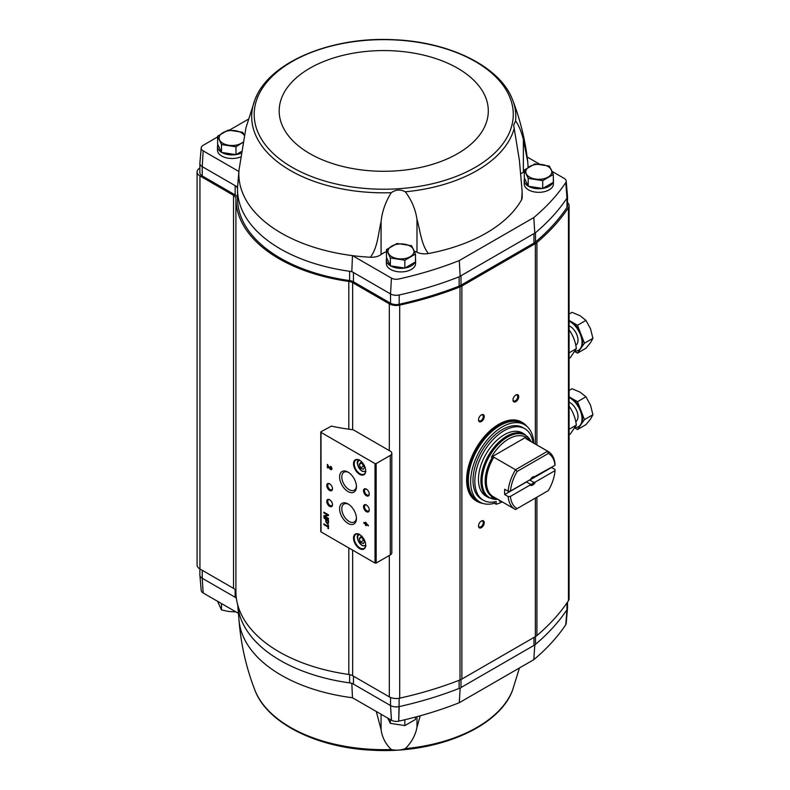 <?xml version="1.0" encoding="UTF-8"?>
<svg xmlns="http://www.w3.org/2000/svg" width="790" height="790" viewBox="0 0 790 790"><rect width="100%" height="100%" fill="white"/><g stroke="black" fill="none" stroke-linecap="round" stroke-linejoin="round"><path stroke-width="1.19" d="M376.297 711.504L381.086 729.575C382.113 737.277 385.51 743.923 391.277 749.532C395.81 750.609 400.49 750.312 405.329 748.634C411.61 742.294 415.491 735.174 416.982 727.274L416.982 716.668M420.231 715.78L416.982 727.274M405.329 748.634A132.058 76.245 180 0 0 512.611 690.075L519.425 667.985M565.768 624.673A6.794 3.92 0 0 0 566.183 623.488L567.467 608.596M351.817 683.182L352.468 697.748L391.465 720.253A6.794 3.92 0 0 0 398.703 721.142L398.713 721.152A291.125 168.082 0 0 0 459.296 702.695L533.793 659.68A291.125 168.082 0 0 0 565.759 624.702L566.983 609.722A292.428 168.833 180 0 1 535.492 644.334L534.761 645.529L533.961 645.4L533.961 637.441M391.455 720.263L390.527 705.539L353.456 684.13L353.456 676.171M236.348 598.139A8.127 4.691 0 0 0 235.144 597.26L235.144 589.705M238.422 613.336L203.158 592.974L202.23 578.26L235.144 597.26M524.333 170.018L524.333 177.869L528.214 186.233L542.71 188.474L553.326 182.352L553.326 174.501L542.71 180.624L528.214 178.382L524.333 170.018L534.939 163.886L549.435 166.127L553.326 174.501M386.478 249.601L386.478 257.451L390.359 265.825L404.855 268.067L415.471 261.934L415.471 254.084L404.855 260.216L390.359 257.975L386.478 249.601L397.094 243.478L411.58 245.72L415.471 254.084M221.486 152.411L221.486 144.56L217.606 136.186L217.606 144.037L221.486 152.411L235.983 154.652L241.088 151.71M199.91 575.495L201.193 590.387A6.794 3.92 0 0 0 203.158 592.964M567.516 602.108L567.516 608.043A8.127 4.691 180 0 1 566.983 609.722L566.983 602.898M533.961 645.4L460.985 687.537L460.106 688.633L459.128 688.416A292.428 168.833 180 0 1 399.187 706.596L399.187 706.596A8.127 4.691 180 0 1 390.527 705.539L390.527 697.471M352.468 697.748A144.906 83.661 180 0 1 239.014 620.199L237.701 604.982A146.219 84.421 180 0 0 349.615 682.886A8.127 4.691 180 0 1 353.456 684.13M202.23 570.301L202.23 578.26A8.127 4.691 180 0 1 199.86 574.942L199.86 568.918M352.636 550.146L352.636 675.697L389.322 696.879A9.747 5.629 0 0 0 399.691 698.153A292.428 168.833 0 0 0 460.007 679.953A12.996 7.505 0 0 0 461.874 679.054L535.363 636.631A12.996 7.505 0 0 0 536.914 635.555A292.428 168.833 0 0 0 568.445 600.726A9.747 5.629 0 0 0 569.086 598.721L569.086 205.677A9.747 5.629 0 0 0 567.516 202.625M352.636 675.697A8.127 4.691 0 0 0 348.805 674.462A147.839 85.35 0 0 1 235.904 591.67A8.127 4.691 0 0 0 233.524 588.362L199.939 568.968A9.747 5.629 0 0 1 197.085 564.988L197.085 171.953A9.747 5.629 0 0 0 199.939 175.933L233.524 195.318L233.524 588.362M428.407 253.531C421.327 244.742 420.379 231.302 416.982 219.353L416.982 252.257A12.186 7.031 0 0 0 428.407 253.531A144.906 83.661 0 0 0 521.598 199.732A12.186 7.031 0 0 0 522.16 197.599L522.16 191.614L521.598 199.732M256.78 95.61L255.911 97.447A132.058 76.245 0 0 0 254.874 99.925L245.967 127.733L238.975 170.265A144.906 83.661 0 0 0 238.896 171.489A144.906 83.661 0 0 0 352.468 255.634A144.906 83.661 0 0 0 370.421 257.244C377.65 247.586 378.203 233.978 381.086 221.654C382.113 211.503 385.51 201.845 391.277 192.701C395.81 189.511 400.49 189.215 405.329 191.802C411.61 200.117 415.491 209.301 416.982 219.353M522.16 191.614L519.386 160.232L513.648 125.156L515.584 120.939C518.635 124.948 521.222 131.14 523.375 139.514L523.375 172.408A12.186 7.031 0 0 0 524.333 171.934M528.036 167.48A12.186 7.031 0 0 0 528.085 166.858L527.7 161.634L523.375 139.514M415.471 258.794A14.625 8.443 180 0 1 415.599 259.89L415.599 263.475A14.625 8.443 180 0 1 400.974 271.918A14.625 8.443 180 0 1 386.35 263.475L386.35 259.89A14.625 8.443 180 0 1 386.725 257.994M553.326 179.202A14.625 8.443 180 0 1 553.444 180.308L553.444 183.892A14.625 8.443 180 0 1 538.829 192.326A14.625 8.443 180 0 1 524.205 183.892L524.205 180.308A14.625 8.443 180 0 1 524.58 178.402M523.375 172.408A25.181 14.536 0 0 0 521.193 173.514M416.982 252.257A25.181 14.536 0 0 0 414.266 251.131M386.478 251.585A25.181 14.536 0 0 0 381.086 254.558A12.186 7.031 0 0 1 370.421 257.244M566.183 180.979L567.487 196.197A8.107 4.681 180 0 1 566.983 198.083L566.983 198.112A292.428 168.833 180 0 1 535.492 232.714L459.128 276.806A292.428 168.833 180 0 1 399.187 294.986L399.187 294.986A8.127 4.691 0 0 1 390.527 293.929L391.465 278.129L390.527 293.929L351.817 271.572L352.468 255.634L391.465 278.129A6.794 3.92 0 0 0 398.703 279.018L398.703 279.018A291.125 168.082 0 0 0 459.296 260.572L533.793 217.566A291.125 168.082 0 0 0 565.759 182.589L565.759 182.589A6.794 3.92 0 0 0 566.183 180.979A6.794 3.92 0 0 0 564.208 178.402L552.042 171.361M539.708 164.241L527.137 156.983M237.523 198.191A8.127 4.691 0 0 0 235.144 194.933L235.144 185.65L237.573 187.042L238.896 171.489L203.158 150.86L202.23 166.641L235.144 185.65A8.127 4.691 180 0 1 237.523 188.958A8.127 4.691 180 0 1 237.523 188.978A146.219 84.421 0 0 0 237.523 189.195A146.219 84.421 0 0 0 349.615 271.276A146.219 84.421 0 0 0 351.817 271.572M237.573 187.042A146.219 84.421 0 0 0 237.523 188.978M353.456 281.813L353.456 272.52A8.127 4.691 0 0 0 349.615 271.276L349.615 280.569A8.127 4.691 0 0 1 353.456 281.813L390.527 303.212A8.127 4.691 0 0 0 399.187 304.269A292.428 168.833 0 0 0 459.128 286.099A12.996 7.505 0 0 0 460.985 285.21L533.961 243.073A12.996 7.505 0 0 0 535.492 242.007A292.428 168.833 0 0 0 566.983 207.405A8.127 4.691 0 0 0 567.516 205.716L567.516 196.434A8.127 4.691 0 0 0 567.467 195.871M240.338 157.042A14.625 8.443 180 0 1 225.269 157.526A14.625 8.443 180 0 1 217.477 150.061L217.477 146.486A14.625 8.443 180 0 1 217.862 144.58M217.606 136.947L203.168 145.301A6.794 3.92 0 0 0 201.193 147.878A6.794 3.92 0 0 0 203.168 150.851L203.168 150.851M248.307 119.221L229.436 130.123M565.759 182.589L566.983 198.112A8.127 4.691 0 0 0 567.516 196.434M237.523 198.26A146.219 84.421 0 0 0 237.523 198.478A146.219 84.421 0 0 0 349.615 280.569M199.91 162.77A8.127 4.691 0 0 0 199.86 163.333A8.127 4.691 0 0 0 202.23 166.641L202.23 175.933L235.144 194.933M199.86 163.333L199.86 172.615A8.127 4.691 0 0 0 202.23 175.933M199.86 168.023A9.747 5.629 0 0 0 197.085 171.953M569.086 205.677A9.747 5.629 0 0 1 568.445 207.691A292.428 168.833 0 0 1 536.914 242.51A12.996 7.505 0 0 1 535.363 243.587L461.874 286.019A12.996 7.505 0 0 1 460.007 286.908A292.428 168.833 0 0 1 399.691 305.118A9.747 5.629 0 0 1 389.322 303.834L352.636 282.662A8.127 4.691 0 0 0 348.805 281.418A147.839 85.35 0 0 1 235.904 198.626A8.127 4.691 0 0 0 233.524 195.318M321.017 531.226L321.017 531.897L375.013 563.063L376.159 563.063L390.29 554.906A5.194 3.002 0 0 0 391.81 552.783L391.81 453.302A5.194 3.002 0 0 0 390.29 451.179L353.92 430.175A3.249 1.876 0 0 0 352.31 429.671A149.468 86.288 0 0 1 331.415 426.126L321.017 431.745L321.017 432.406L375.013 463.582L376.159 463.582L390.29 455.425A5.194 3.002 0 0 0 391.81 453.302M327.84 524.748L327.84 526.18L323.89 523.898L323.89 524.639L327.84 526.92L328.482 528.727L328.482 525.113L327.84 524.748M328.482 520.353L323.89 517.697L325.816 519.474L325.816 521.124A1.886 1.086 -120 0 0 326.645 523.019A1.886 1.086 -120 0 0 328.097 523.523A1.886 1.086 -120 0 0 328.482 522.664L328.482 520.353M328.482 514.843L323.89 512.197L323.89 512.888L327.593 515.021L323.89 515.751L323.89 516.443L328.482 519.089L328.482 518.398L324.779 516.265L328.482 515.534L328.482 514.843M365.523 522.17L365.523 523.395L363.864 522.437L363.864 523.178L365.523 524.135L365.523 525.35L366.165 525.725L366.165 524.501L368.466 525.834L365.523 522.17M330.556 466.298L330.556 467.038A1.037 0.602 -120 0 1 331.069 468.786A1.037 0.602 -120 0 1 330.022 468.164L327.337 464.441L327.337 467.621L327.978 467.996L327.978 465.596L329.558 468.411A1.945 1.126 -120 0 0 331.524 469.576A1.945 1.126 -120 0 0 331.83 468.016A1.945 1.126 -120 0 0 330.556 466.298M359.618 548.606A8.611 4.967 -120 0 0 365.701 545.09A8.611 4.967 -120 0 0 359.618 534.544A8.611 4.967 -120 0 0 353.525 538.059A8.611 4.967 -120 0 0 359.618 548.606M359.618 474.326A8.611 4.967 -120 0 0 365.701 470.81A8.611 4.967 -120 0 0 359.618 460.264A8.611 4.967 -120 0 0 353.525 463.779A8.611 4.967 -120 0 0 359.618 474.326M366.392 495.745A4.059 2.34 -120 0 0 369.266 494.086A4.059 2.34 -120 0 0 366.392 489.109A4.059 2.34 -120 0 0 363.519 490.768A4.059 2.34 -120 0 0 366.392 495.745M366.392 511.663A4.059 2.34 -120 0 0 369.266 510.004A4.059 2.34 -120 0 0 366.392 505.027A4.059 2.34 -120 0 0 363.519 506.686A4.059 2.34 -120 0 0 366.392 511.663M348.015 491.538A11.909 6.873 -120 0 0 356.438 486.68A11.909 6.873 -120 0 0 348.015 472.094A11.909 6.873 -120 0 0 339.591 476.953A11.909 6.873 -120 0 0 348.015 491.538M348.015 523.375A11.909 6.873 -120 0 0 356.438 518.517A11.909 6.873 -120 0 0 348.015 503.931A11.909 6.873 -120 0 0 339.591 508.79A11.909 6.873 -120 0 0 348.015 523.375M329.637 490.442A4.059 2.34 -120 0 0 332.501 488.783A4.059 2.34 -120 0 0 329.637 483.806A4.059 2.34 -120 0 0 326.764 485.465A4.059 2.34 -120 0 0 329.637 490.442M329.637 506.36A4.059 2.34 -120 0 0 332.501 504.701A4.059 2.34 -120 0 0 329.637 499.724A4.059 2.34 -120 0 0 326.764 501.383A4.059 2.34 -120 0 0 329.637 506.36M329.894 499.892A3.357 1.935 -120 0 0 328.452 499.843A3.357 1.935 -120 0 0 327.939 502.539A3.357 1.935 -120 0 0 330.131 505.501A3.357 1.935 -120 0 0 331.81 505.659A3.357 1.935 -120 0 0 332.491 504.395M329.894 483.974A3.357 1.935 -120 0 0 328.452 483.924A3.357 1.935 -120 0 0 327.939 486.62A3.357 1.935 -120 0 0 330.131 489.583A3.357 1.935 -120 0 0 331.81 489.741A3.357 1.935 -120 0 0 332.491 488.477M348.588 504.287A10.349 5.974 -120 0 0 344.055 503.99A10.349 5.974 -120 0 0 342.317 512.246A10.349 5.974 -120 0 0 349.111 521.469A10.349 5.974 -120 0 0 354.404 521.913A10.349 5.974 -120 0 0 356.418 517.845M348.588 472.45A10.349 5.974 -120 0 0 344.055 472.153A10.349 5.974 -120 0 0 342.317 480.409A10.349 5.974 -120 0 0 349.111 489.632A10.349 5.974 -120 0 0 354.404 490.077A10.349 5.974 -120 0 0 356.418 486.008M366.659 505.195A3.357 1.935 -120 0 0 365.217 505.156A3.357 1.935 -120 0 0 364.694 507.842A3.357 1.935 -120 0 0 366.896 510.804A3.357 1.935 -120 0 0 368.575 510.972A3.357 1.935 -120 0 0 369.256 509.698M366.659 489.277A3.357 1.935 -120 0 0 365.217 489.237A3.357 1.935 -120 0 0 364.694 491.923A3.357 1.935 -120 0 0 366.896 494.886A3.357 1.935 -120 0 0 368.575 495.054A3.357 1.935 -120 0 0 369.256 493.78M363.242 464.076L360.586 462.545L359.262 464.431L360.586 467.858L363.242 469.388L364.565 467.502L363.242 464.076M359.796 460.363A8.127 4.691 -120 0 0 355.905 460.057A8.127 4.691 -120 0 0 354.651 466.564A8.127 4.691 -120 0 0 359.964 473.724A8.127 4.691 -120 0 0 364.022 474.128A8.127 4.691 -120 0 0 365.701 470.603M363.242 538.365L360.586 536.835L359.262 538.721L360.586 542.138L363.242 543.668L364.565 541.782L363.242 538.365M359.796 534.652A8.127 4.691 -120 0 0 355.905 534.346A8.127 4.691 -120 0 0 354.651 540.854A8.127 4.691 -120 0 0 359.964 548.013A8.127 4.691 -120 0 0 364.022 548.408A8.127 4.691 -120 0 0 365.701 544.893M327.978 465.596L329.904 468.213A1.945 1.126 -120 0 0 331.682 469.448M330.901 466.544L330.556 467.038M331.217 468.638A1.037 0.602 -120 0 0 330.901 466.841M327.682 464.639L327.337 467.621M365.869 522.368L365.523 523.395M364.21 522.634L363.864 523.178M364.21 522.98L365.523 524.135M365.869 523.938L365.523 525.35M368.466 525.429L366.165 524.501M367.064 524.284L366.165 523.286M324.236 512.394L323.89 512.888M324.236 512.69L327.593 515.021M324.236 515.682L323.89 516.443M324.236 516.245L328.482 518.694M328.482 515.406L324.779 516.265M324.236 518.161L325.816 519.474M326.161 519.277L326.161 520.926A1.886 1.086 -120 0 0 326.872 522.694A1.886 1.086 -120 0 0 328.255 523.395M327.929 520.699L326.369 519.8L326.369 521.439A1.106 0.642 -120 0 0 327.929 522.338L328.275 520.501L326.369 519.8M327.85 522.704A1.106 0.642 -120 0 0 328.275 522.141L328.275 520.501M328.186 524.945L327.84 526.18M324.236 524.096L323.89 524.639M324.236 524.442L327.84 526.92M328.186 526.723L327.84 528.352M361.563 537.388L359.262 538.721M362.284 537.812L363.341 540.548L360.586 542.138M363.341 540.548L364.299 541.101M361.563 463.108L359.262 464.431M362.284 463.523L363.341 466.258L360.586 467.858M363.341 466.258L364.299 466.811M515.85 401.636A4.059 2.34 -60 0 1 512.977 399.977A4.059 2.34 -60 0 1 515.85 395A4.059 2.34 -60 0 1 518.724 396.659A4.059 2.34 -60 0 1 515.85 401.636M481.387 527.651A4.059 2.34 -60 0 1 478.513 525.992A4.059 2.34 -60 0 1 481.387 521.015A4.059 2.34 -60 0 1 484.26 522.674A4.059 2.34 -60 0 1 481.387 527.651M481.387 421.524A4.059 2.34 -60 0 1 478.513 419.875A4.059 2.34 -60 0 1 481.387 414.898A4.059 2.34 -60 0 1 484.26 416.557A4.059 2.34 -60 0 1 481.387 421.524M481.13 415.056A3.357 1.935 -60 0 1 482.572 415.017A3.357 1.935 -60 0 1 483.085 417.713A3.357 1.935 -60 0 1 480.893 420.665A3.357 1.935 -60 0 1 479.214 420.833A3.357 1.935 -60 0 1 478.523 419.559M481.13 521.183A3.357 1.935 -60 0 1 482.572 521.133A3.357 1.935 -60 0 1 483.085 523.829A3.357 1.935 -60 0 1 480.893 526.792A3.357 1.935 -60 0 1 479.214 526.95A3.357 1.935 -60 0 1 478.523 525.686M515.594 395.168A3.357 1.935 -60 0 1 517.035 395.119A3.357 1.935 -60 0 1 517.549 397.814A3.357 1.935 -60 0 1 515.356 400.767A3.357 1.935 -60 0 1 513.678 400.935A3.357 1.935 -60 0 1 512.987 399.661M533.793 217.566L534.761 232.645M460.106 275.75L459.296 260.572M390.546 293.92A8.107 4.681 0 0 0 399.177 294.976L399.187 304.269M201.193 147.878L199.89 163.096A8.107 4.681 0 0 0 202.24 166.631M459.296 702.695L460.106 688.633M534.761 645.529L533.793 659.68M398.703 721.142L399.187 698.261M391.465 720.253L390.546 705.549M398.713 721.152L399.187 706.596M553.444 180.308A14.625 8.443 180 0 1 553.326 181.414M552.901 182.589A14.625 8.443 180 0 1 542.789 188.435M542.612 188.464A14.625 8.443 180 0 1 528.49 186.272M528.135 186.065A14.625 8.443 180 0 1 524.205 180.308M415.599 259.89A14.625 8.443 180 0 1 415.471 260.996M415.046 262.181A14.625 8.443 180 0 1 404.934 268.017M404.757 268.047A14.625 8.443 180 0 1 390.635 265.865M390.28 265.657A14.625 8.443 180 0 1 386.35 259.89M240.861 153.24A14.625 8.443 180 0 1 236.062 154.603M235.884 154.633A14.625 8.443 180 0 1 221.763 152.45M221.417 152.243A14.625 8.443 180 0 1 217.477 146.486M217.606 136.186L228.221 130.064L242.718 132.305L244.199 135.1M235.983 154.652L235.983 146.802L221.486 144.56M242.668 142.536L235.983 146.802M242.698 142.338A12.996 7.505 180 0 1 241.296 143.296A12.996 7.505 180 0 1 228.735 145.242A12.996 7.505 180 0 1 219.551 139.939A12.996 7.505 180 0 1 222.908 132.69A12.996 7.505 180 0 1 235.469 130.745A12.996 7.505 180 0 1 244.179 135.218M390.359 265.825L390.359 257.975M404.855 268.067L404.855 260.216M410.168 256.71A12.996 7.505 180 0 1 397.607 258.656A12.996 7.505 180 0 1 388.423 253.343A12.996 7.505 180 0 1 391.781 246.095A12.996 7.505 180 0 1 404.332 244.159A12.996 7.505 180 0 1 413.526 249.462A12.996 7.505 180 0 1 410.168 256.71M542.71 188.474L542.71 180.624M528.214 186.233L528.214 178.382M548.013 177.118A12.996 7.505 180 0 1 535.462 179.063A12.996 7.505 180 0 1 526.268 173.761A12.996 7.505 180 0 1 529.636 166.512A12.996 7.505 180 0 1 542.187 164.567A12.996 7.505 180 0 1 551.38 169.88A12.996 7.505 180 0 1 548.013 177.118M217.606 601.318L221.486 609.939L221.486 603.56M235.983 611.934L228.735 611.5L221.486 609.939M390.359 719.631L390.359 723.354L387.752 718.12M404.855 719.739L404.855 725.595L390.359 723.354M415.471 717.073L415.471 719.473L404.855 725.595M530.218 479.649L510.162 491.232L508.148 491.242L504.701 489.247A33.308 19.227 120 0 0 504.701 494.55L526.495 481.969L530.475 484.26L530.218 484.961L510.162 496.545L530.218 484.961M510.468 491.054A31.679 18.288 -60 0 1 517.144 471.452L548.329 453.45L547.638 451.199A33.308 19.227 -60 0 1 548.24 451.515A33.308 19.227 -60 0 1 555.024 464.174L555.024 465.33L533.754 477.061A3.99 2.311 -60 0 0 532.411 477.249M534.958 482.226L555.024 470.643L534.958 482.226L533.754 482.364L529.784 480.073A3.99 2.311 120 0 0 529.971 479.797M529.784 480.073L551.578 467.492A33.308 19.227 120 0 0 551.598 467.315M555.024 470.643L555.024 469.477L551.578 467.492M510.468 496.703A31.679 18.288 -60 0 0 517.144 508.592L515.534 509.52A33.308 19.227 -60 0 1 514.932 509.204A33.308 19.227 -60 0 1 508.148 496.545L504.701 494.55M508.148 496.545L510.162 496.545M548.329 453.45A31.679 18.288 -60 0 1 555.005 465.34M555.005 470.988A31.679 18.288 -60 0 1 548.329 490.59L517.144 508.592M508.148 491.242A33.308 19.227 -60 0 1 515.534 469.724L517.144 471.452M547.638 451.199L525.942 438.667L525.824 437.265A34.444 19.888 120 0 0 491.4 457.134L493.839 457.203L515.534 469.724L547.638 451.199M530.307 479.599A4.878 2.814 -60 0 1 532.737 477.041A4.878 2.814 -60 0 1 535.166 476.795M535.166 482.443A4.878 2.814 -60 0 1 530.307 485.248M492.535 457.015A33.782 19.503 -60 0 0 492.535 496.811L491.4 496.93A34.444 19.888 120 0 0 496.347 498.47M488.467 497.572L486.008 496.16A36.468 21.053 -60 0 1 486.008 454.043A36.468 21.053 -60 0 1 522.486 432.989L524.935 434.401A36.468 21.053 -60 0 0 488.467 455.465A36.468 21.053 -60 0 0 488.467 497.572L494.925 499.408L497.789 499.3M494.471 503.26A44.675 25.794 -60 0 1 479.895 502.104A44.675 25.794 -60 0 1 479.895 450.517A44.675 25.794 -60 0 1 524.58 424.724A44.675 25.794 -60 0 1 533.783 443.17M494.343 501.926L494.343 503.181L496.179 504.237A42.966 24.806 120 0 0 502.252 501.877M483.401 500.277L481.564 499.221A41.347 23.868 -60 0 1 481.564 451.475A41.347 23.868 -60 0 1 522.911 427.607L524.748 428.664A41.347 23.868 120 0 0 483.401 452.542A41.347 23.868 120 0 0 483.401 500.277A41.347 23.868 120 0 0 496.179 501.541L496.179 504.237M479.895 502.104L477.604 500.781A44.675 25.794 -60 0 1 477.604 449.194A44.675 25.794 -60 0 1 522.279 423.391L524.58 424.724M482.028 503.121A45.326 26.169 -60 0 1 477.279 449.006A45.326 26.169 -60 0 1 526.515 426.057M482.641 503.339A45.484 26.268 -60 0 1 477.081 501.413A45.484 26.268 -60 0 1 477.081 448.888A45.484 26.268 -60 0 1 522.565 422.63A45.484 26.268 -60 0 1 527.019 426.482M477.081 501.413L476.044 500.821A45.484 26.268 -60 0 1 476.044 448.295A45.484 26.268 -60 0 1 521.538 422.028L522.565 422.63M532.983 442.706A41.347 23.868 120 0 0 524.748 428.664M499.201 500.119A2.034 1.175 120 0 0 499.191 500.337A2.034 1.175 120 0 0 499.616 501.265A2.034 1.175 120 0 0 500.633 501.166A2.034 1.175 120 0 0 500.811 501.048M491.4 457.134L525.824 437.265M533.754 482.364A3.99 2.311 -60 0 1 532.114 483.924A3.99 2.311 -60 0 1 530.475 484.26M569.086 320.414L570.528 321.244A17.054 9.845 -120 0 0 569.086 320.513M578.774 350.108A17.054 9.845 -120 0 0 579.06 349.95A17.054 9.845 -120 0 0 580.976 348.173L577.5 353.12L574.883 351.619M570.528 321.244L577.5 325.273L580.976 334.239A17.054 9.845 -120 0 0 570.528 321.244M584.462 343.216L580.976 348.173A17.054 9.845 -120 0 0 580.976 334.239L584.462 343.216L592.915 338.337L590.515 328.739L585.953 320.385L580.067 315.743L572.029 312.346L569.086 314.045M575.209 351.076A17.054 9.845 -120 0 0 578.487 350.276A17.054 9.845 -120 0 0 581.104 336.609A17.054 9.845 -120 0 0 569.955 321.579A17.054 9.845 -120 0 0 569.086 321.115M575.792 345.269A11.376 6.567 -120 0 0 577.342 336.106A11.376 6.567 -120 0 0 569.955 326.221A11.376 6.567 -120 0 0 569.086 325.776M577.5 325.273L585.953 320.385M577.5 353.12L585.953 348.242L590.515 342.663L592.915 338.337M569.077 329.845C572.987 335.246 575.416 341.517 576.374 348.647L570.074 357.91M569.086 352.863L576.374 348.647M569.086 396.817L570.528 397.656A17.054 9.845 -120 0 0 569.086 396.916M578.774 426.511A17.054 9.845 -120 0 0 579.06 426.353A17.054 9.845 -120 0 0 580.976 424.576L577.5 429.533L574.883 428.022M570.528 397.656L577.5 401.675L580.976 410.652A17.054 9.845 -120 0 0 570.528 397.656M584.462 419.618L580.976 424.576A17.054 9.845 -120 0 0 580.976 410.652L584.462 419.618L592.915 414.74L590.515 405.142L585.953 396.787L580.067 392.146L572.029 388.749L569.086 390.448M575.209 427.489A17.054 9.845 -120 0 0 578.487 426.689A17.054 9.845 -120 0 0 581.104 413.022A17.054 9.845 -120 0 0 569.955 397.982A17.054 9.845 -120 0 0 569.086 397.518M575.792 421.672A11.376 6.567 -120 0 0 577.342 412.518A11.376 6.567 -120 0 0 569.955 402.624A11.376 6.567 -120 0 0 569.086 402.179M577.5 401.675L585.953 396.787M577.5 429.533L585.953 424.645L590.515 419.075L592.915 414.74M569.077 406.248C572.987 411.649 575.416 417.92 576.374 425.06L570.074 434.312M569.086 429.266L576.374 425.06M391.277 749.532A132.058 76.245 180 0 1 254.874 690.075C246.144 667.511 240.851 644.057 238.975 619.735M349.615 682.886L349.615 674.601M535.492 644.334L535.492 636.552M460.985 687.537L460.985 679.528M459.128 688.416L459.128 680.299M405.329 191.802A132.058 76.245 0 0 0 514.023 129.047M515.584 120.939A132.058 76.245 0 0 0 512.611 99.925C520.284 119.764 525.32 140.334 527.7 161.634M512.611 99.925C500.356 66.637 449.747 41.811 393.706 39.717C330.812 36.34 268.363 62.489 254.874 99.925A132.058 76.245 0 0 0 290.365 170.502A132.058 76.245 0 0 0 391.277 192.701M292.142 167.322A129.54 74.783 0 0 0 508.859 133.796A129.54 74.783 0 0 0 350.217 42.196A129.54 74.783 0 0 0 292.142 167.322M566.983 198.112L566.983 207.405M390.527 293.929L390.527 303.212M535.492 232.714L535.492 242.007M533.961 233.791L533.961 243.073M460.985 275.917L460.985 285.21M459.128 276.806L459.128 286.099M390.29 455.425L390.29 554.906M321.017 432.406L321.017 531.897M375.013 463.582L375.013 563.063M376.159 463.582L376.159 563.063M359.855 460.412A6.093 3.516 -120 0 0 357.742 464.777A6.093 3.516 -120 0 0 361.919 470.939A6.093 3.516 -120 0 0 365.701 470.524M359.855 534.692A6.093 3.516 -120 0 0 357.742 539.066A6.093 3.516 -120 0 0 361.919 545.228A6.093 3.516 -120 0 0 365.701 544.814M389.322 303.834L389.322 450.616M352.636 282.662L352.636 429.721M389.322 555.469L389.322 696.879M568.445 207.691L568.445 600.726M536.914 242.51L536.914 444.977M536.914 497.187L536.914 635.555M535.363 243.587L535.363 444.079M535.363 498.075L535.363 636.631M461.874 286.019L461.874 679.054M460.007 286.908L460.007 679.953M399.691 305.118L399.691 698.153M348.805 281.418L348.805 429.207M348.805 547.934L348.805 674.462M235.904 198.626L235.904 591.67M199.939 175.933L199.939 568.968M309.808 153.615A104.556 60.366 0 0 0 484.734 126.558A104.556 60.366 0 0 0 356.675 52.624A104.556 60.366 0 0 0 309.808 153.615M381.086 221.654L381.086 254.558M381.086 729.575L381.086 714.279M525.942 438.667A33.308 19.227 -60 0 1 526.545 438.993L548.24 451.515M514.932 509.204L493.237 496.673A33.308 19.227 -60 0 1 493.839 457.203M525.626 437.917A33.782 19.503 -60 0 1 528.559 440.149M497.69 499.24A35.994 20.787 -60 0 1 489.514 456.067A35.994 20.787 -60 0 1 530.999 441.561M237.523 189.195L237.523 198.478M320.779 432.071L320.779 531.561M365.938 471.61L362.087 471.314C356.902 465.34 355.885 461.449 359.035 459.652M365.938 545.9L362.087 545.594C356.902 539.619 355.885 535.739 359.035 533.941M512.611 690.075C499.122 727.511 436.673 753.66 373.779 750.283C317.728 748.189 267.129 723.364 254.874 690.075M531.087 441.61L524.935 434.401M579.06 349.95L578.487 350.276M579.06 426.353L578.487 426.689"/></g></svg>
